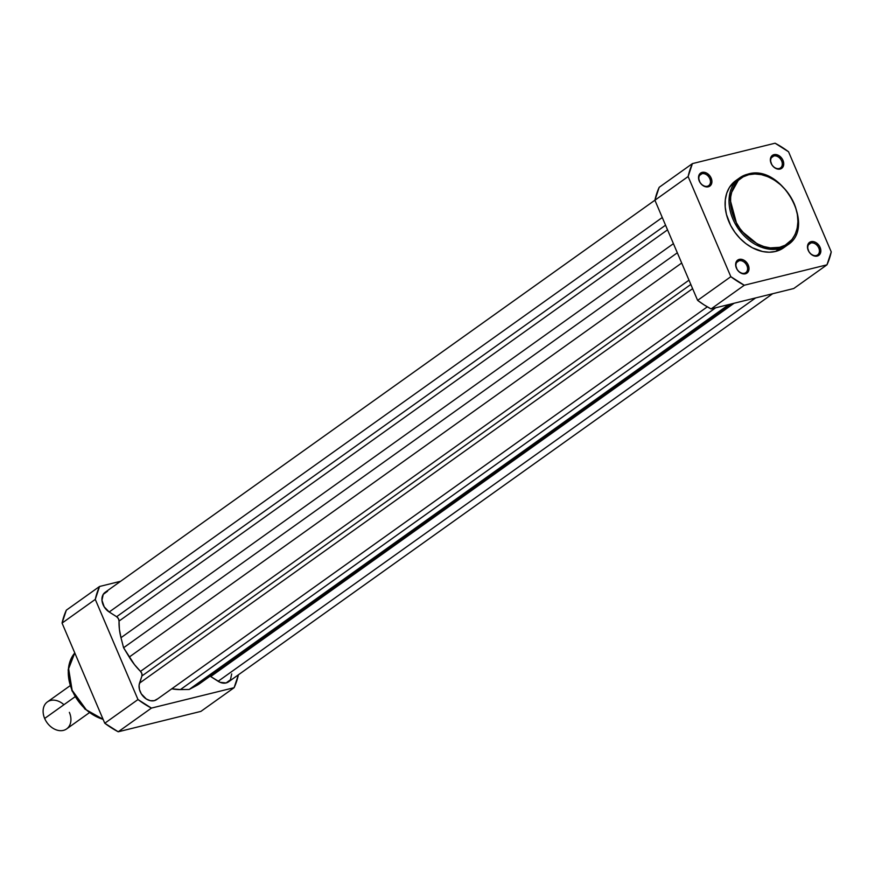 <?xml version="1.0" encoding="UTF-8"?>
<svg xmlns="http://www.w3.org/2000/svg" width="875" height="875" viewBox="0 0 875 875"><rect width="100%" height="100%" fill="white"/><g stroke="black" fill="none" stroke-linecap="round" stroke-linejoin="round"><path stroke-width="1.31" d="M779.155 168.525A6.934 5.162 54.5 0 0 781.659 160.978A6.934 5.162 54.5 0 0 773.806 155.991L773.97 154.656A7.973 5.939 -125.5 0 1 782.994 160.387A7.973 5.939 -125.5 0 1 780.117 169.061L779.155 168.525A6.934 5.162 -125.5 0 1 771.75 164.423A6.934 5.162 -125.5 0 1 772.45 156.614A6.934 5.162 -125.5 0 1 773.806 155.991A6.934 5.162 -125.5 0 1 781.222 160.103A6.934 5.162 -125.5 0 1 780.511 167.913A6.934 5.162 -125.5 0 1 779.155 168.525L780.117 169.061L782.163 167.956L783.431 165.911L783.716 163.264L782.283 159.009L779.078 155.728L775.195 154.503L772.877 155.083L771.192 156.68L770.372 160.453L771.816 164.708L773.806 167.081L776.3 168.667L780.117 169.061A7.973 5.939 -125.5 0 1 771.105 163.33A7.973 5.939 -125.5 0 1 773.97 154.656L773.806 155.991L771.433 157.697L773.806 155.991A6.934 5.162 54.5 0 0 771.312 163.538A6.934 5.162 54.5 0 0 779.155 168.525M707.328 186.255A6.934 5.162 54.5 0 0 709.822 178.708A6.934 5.162 54.5 0 0 701.98 173.72L702.144 172.386A7.973 5.939 -125.5 0 1 711.167 178.117A7.973 5.939 -125.5 0 1 708.291 186.791L707.328 186.255A6.934 5.162 -125.5 0 1 699.912 182.142A6.934 5.162 -125.5 0 1 700.623 174.333A6.934 5.162 -125.5 0 1 701.98 173.72A6.934 5.162 -125.5 0 1 709.395 177.822A6.934 5.162 -125.5 0 1 708.684 185.631A6.934 5.162 -125.5 0 1 707.328 186.255L708.291 186.791L710.325 185.675L711.594 183.641L711.889 180.983L710.445 176.739L707.252 173.458L704.648 172.364L701.039 172.802L699.355 174.409L698.545 178.183L699.978 182.427L701.98 184.811L705.775 186.802L708.291 186.791A7.973 5.939 -125.5 0 1 699.267 181.048A7.973 5.939 -125.5 0 1 702.144 172.386L701.98 173.72L699.595 175.416L701.98 173.72A6.934 5.162 54.5 0 0 699.475 181.267A6.934 5.162 54.5 0 0 707.328 186.255M816.266 255.533A6.934 5.162 54.5 0 0 818.77 247.986A6.934 5.162 54.5 0 0 810.917 242.998L811.081 241.664A7.973 5.939 -125.5 0 1 820.105 247.395A7.973 5.939 -125.5 0 1 817.228 256.069L816.266 255.533A6.934 5.162 -125.5 0 1 808.861 251.431A6.934 5.162 -125.5 0 1 809.561 243.611A6.934 5.162 -125.5 0 1 810.917 242.998A6.934 5.162 -125.5 0 1 818.333 247.1A6.934 5.162 -125.5 0 1 817.622 254.92A6.934 5.162 -125.5 0 1 816.266 255.533L817.228 256.069L819.273 254.953L820.531 252.919L820.827 250.261L819.394 246.017L816.189 242.736L813.597 241.642L809.987 242.08L807.778 244.803L807.483 247.461L808.927 251.705L810.917 254.089L814.723 256.08L817.228 256.069A7.973 5.939 -125.5 0 1 808.216 250.327A7.973 5.939 -125.5 0 1 811.081 241.664L810.917 242.998L808.544 244.694L810.917 242.998A6.934 5.162 54.5 0 0 808.423 250.545A6.934 5.162 54.5 0 0 816.266 255.533M744.439 273.262A6.934 5.162 54.5 0 0 746.933 265.716A6.934 5.162 54.5 0 0 739.091 260.728L739.255 259.383A7.973 5.939 -125.5 0 1 748.278 265.125A7.973 5.939 -125.5 0 1 745.402 273.798L744.439 273.262A6.934 5.162 -125.5 0 1 737.023 269.15A6.934 5.162 -125.5 0 1 737.734 261.341A6.934 5.162 -125.5 0 1 739.091 260.728A6.934 5.162 -125.5 0 1 746.506 264.83A6.934 5.162 -125.5 0 1 745.795 272.639A6.934 5.162 -125.5 0 1 744.439 273.262L745.402 273.798L747.436 272.683L748.705 270.648L749 267.991L747.556 263.747L744.362 260.455L741.759 259.372L738.15 259.809L736.466 261.417L735.656 265.191L737.089 269.434L739.091 271.808L742.886 273.809L745.402 273.798A7.973 5.939 -125.5 0 1 736.378 268.056A7.973 5.939 -125.5 0 1 739.255 259.383L739.091 260.728L736.706 262.423L739.091 260.728A6.934 5.162 54.5 0 0 736.586 268.264A6.934 5.162 54.5 0 0 744.439 273.262M779.669 247.308C771.531 250.928 746.091 245.175 734.223 218.411C723.166 191.439 739.32 175.416 748.705 174.716A1.039 0.667 -103.9 0 0 747.742 174.18L739.692 177.855L729.302 196.569L737.8 228.014L761.272 247.188L779.505 248.642A1.039 0.667 -103.9 0 0 779.669 247.308L770.306 247.898L763.722 246.509L757.148 243.764L750.848 239.761L745.062 234.642L740.009 228.627L735.886 221.933L731.773 211.181L730.581 203.952L730.669 196.995L732.047 190.575L734.672 184.942L738.413 180.305L743.159 176.848L748.705 174.716L754.852 173.972L761.359 174.65L767.966 176.717L774.43 180.119L780.511 184.702L785.958 190.291L792.498 200.091L795.528 207.211L797.366 214.473L797.923 221.605L797.18 228.32L795.167 234.38L791.973 239.542L785.225 245.175L779.669 247.308A1.039 0.667 76.1 0 1 779.505 248.642A41.223 30.691 -125.5 0 1 735.47 224.252A41.223 30.691 -125.5 0 1 739.692 177.855A41.223 30.691 -125.5 0 1 747.742 174.18A1.039 0.667 76.1 0 1 748.705 174.716C756.853 171.095 782.294 176.848 794.161 203.612C805.208 230.584 789.064 246.608 779.669 247.308M735.569 180.797L729.4 187.48L726.72 193.255L725.298 199.85L725.211 206.981L726.436 214.397L730.647 225.422L734.88 232.291L740.064 238.47L746.003 243.709L752.456 247.822L762.595 251.53L769.267 252.219L775.567 251.453A41.223 30.691 54.5 0 0 783.628 247.789L787.566 244.978A41.223 30.691 -125.5 0 1 779.505 248.642L787.566 244.978C817.141 226.833 781.397 163.363 747.895 174.114L739.692 177.855L735.744 180.666A41.223 30.691 54.5 0 0 731.533 227.062A41.223 30.691 54.5 0 0 775.567 251.453L779.505 248.642L775.567 251.453L783.803 247.658M654.905 200.233L697.616 300.377L704.244 304.97L711.069 308.93L793.745 288.52L711.069 308.93L744.286 285.239L730.833 276.686L688.122 176.542L692.409 163.614L775.086 143.216L788.539 151.758L831.25 251.902L826.963 264.83L744.286 285.239L826.963 264.83L793.745 288.52L826.963 264.83A87.216 64.925 -125.5 0 0 831.25 251.902L788.539 151.758A87.216 64.925 -125.5 0 0 775.086 143.216L692.409 163.614L659.192 187.305L654.905 200.233L688.122 176.542L730.833 276.686L697.616 300.377L654.905 200.233L688.122 176.542A87.216 64.925 -125.5 0 1 692.409 163.614L659.192 187.305A87.216 64.925 54.5 0 0 654.905 200.233M744.286 285.239A87.216 64.925 -125.5 0 1 730.833 276.686L697.616 300.377A87.216 64.925 54.5 0 0 711.069 308.93L744.286 285.239M107.581 591.216L103.239 594.377L101.97 600.261L104.213 606.878L109.2 611.997L662.277 217.514L109.2 611.997L116.627 616.722L109.2 611.997A12.425 9.253 54.5 0 1 105.142 592.32L654.916 200.2M210.044 676.2L210.711 676.55L734.081 303.253L210.711 676.55L218.137 681.275L755.573 297.948L218.137 681.275A12.425 9.253 54.5 0 0 228.528 681.844L772.658 293.727M123.583 647.752L129.237 657.059L681.691 263.025L129.237 657.059A56.962 42.405 54.5 0 0 140.503 671.377L688.997 280.164L140.503 671.377L141.87 673.63L141.903 675.981A4.145 3.084 54.5 0 0 140.503 671.377L134.455 664.573L123.583 647.752L120.98 637.7L673.433 243.655L120.98 637.7L123.583 647.752L677.327 252.787L123.583 647.752M157.445 698.95L154.262 700.678L150.347 700.7L146.311 699.005L141.323 693.886L139.453 689.5L139.103 685.114L141.903 675.981L690.823 284.452L141.903 675.981L139.541 683.123L692.617 288.641L139.541 683.123A12.425 9.253 54.5 0 0 143.959 697.145A12.425 9.253 54.5 0 0 156.691 699.562L707.306 306.841M180.403 689.587L715.684 307.792L180.403 689.587L189.186 689.467L180.403 689.587A56.962 42.405 54.5 0 1 171.773 688.811L180.403 689.587M200.025 683.386L189.186 689.467L728.864 304.533L189.186 689.467L196.383 685.65L731.675 303.844L196.383 685.65A56.962 42.405 54.5 0 0 199.916 683.462L732.397 303.669M665.558 225.192L116.627 616.722L665.558 225.192M119.044 621.075A4.145 3.084 54.5 0 0 116.627 616.722L118.409 618.647L119.044 621.075A56.962 42.405 54.5 0 0 120.98 637.7L119.405 629.289L119.044 621.075L667.538 229.852L119.044 621.075M210.711 676.55L220.139 682.325L226.1 682.948L230.442 679.788L231.7 673.903M103.108 719.327L86.33 709.855L72.133 690.288L68.523 668.106L74.791 652.947A41.223 30.691 54.5 0 0 72.133 690.288A41.223 30.691 54.5 0 0 103.108 719.327M137.987 699.541L95.277 599.397L99.553 586.48L120.641 581.273L99.553 586.48L66.336 610.17L62.059 623.098L104.77 723.242L118.212 731.784L200.9 711.386L118.212 731.784L151.43 708.094L137.987 699.541L104.77 723.242L62.059 623.098L95.277 599.397L137.987 699.541L104.77 723.242A87.216 64.925 54.5 0 0 118.212 731.784L151.43 708.094L234.117 687.695L151.43 708.094A87.216 64.925 -125.5 0 1 137.987 699.541M238.405 674.767L234.117 687.695L200.9 711.386L234.117 687.695A87.216 64.925 -125.5 0 0 238.394 674.8M66.336 610.17A87.216 64.925 54.5 0 0 62.059 623.098L95.277 599.397A87.216 64.925 -125.5 0 1 99.553 586.48L66.336 610.17M69.377 712.359A16.57 12.337 -125.5 0 1 63.405 730.384A16.57 12.337 -125.5 0 1 44.658 718.462L75.031 696.795L44.658 718.462A16.57 12.337 54.5 0 0 66.642 728.908L89.338 712.709M70.098 685.727L47.392 701.914A16.57 12.337 54.5 0 0 44.658 718.462A16.57 12.337 -125.5 0 1 47.392 701.914A16.57 12.337 -125.5 0 1 63.93 704.714M103.206 719.578L84.897 709.045L71.936 690.703L68.141 669.966L74.78 652.925"/></g></svg>
